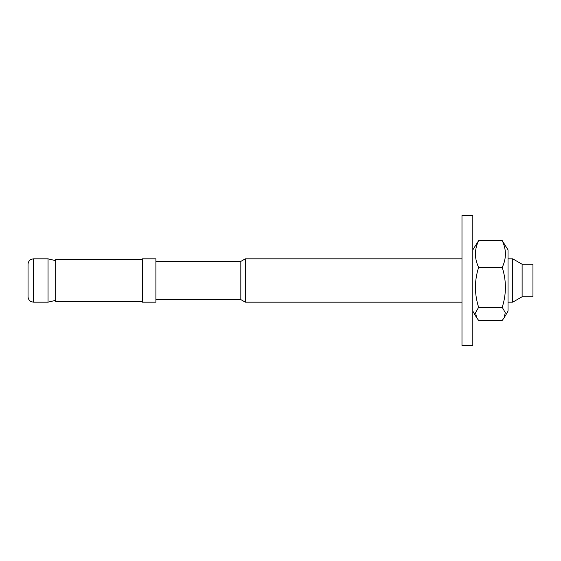 <?xml version="1.0" encoding="UTF-8"?>
<svg xmlns="http://www.w3.org/2000/svg" width="561" height="561" viewBox="0 0 561 561"><rect width="100%" height="100%" fill="white"/><g stroke="black" fill="none" stroke-linecap="round" stroke-linejoin="round"><path stroke-width="0.84" d="M522.116 264.245L532.95 264.245L532.95 296.755L522.116 296.755L512.733 302.169L512.733 258.831L522.116 264.245L522.116 296.755M155.902 261.405L240.83 261.405L240.83 299.595L245.29 302.169L461.983 302.169M55.679 260.669L48.036 258.831L48.036 302.169L55.679 300.331M240.83 261.405L245.29 258.831L245.29 302.169M245.29 258.831L461.983 258.831M508.028 258.831L512.733 258.831M155.902 258.831L155.902 302.169L142.354 302.169L142.354 258.831L155.902 258.831M48.036 302.169L33.471 302.169L33.471 258.831L48.036 258.831M33.471 258.831L31.199 259.329C31.128 259.196 28.225 260.704 28.05 264.245L28.05 296.755C28.225 300.296 31.128 301.804 31.199 301.671L33.471 302.169M142.354 301.629L55.679 301.629L55.679 259.371L142.354 259.371M472.818 249.89L478.624 240.613C474.382 249.54 474.382 258.474 478.624 267.401C474.382 280.696 474.382 293.992 478.624 307.288L475.581 312.673L476.619 317.694L478.624 320.387L502.228 320.387L504.227 317.694L505.265 312.673L502.228 307.288C506.464 293.992 506.464 280.696 502.228 267.401C506.464 258.474 506.464 249.54 502.228 240.613L508.028 249.89L508.028 311.11L504.227 317.694M478.624 307.288L502.228 307.288M478.624 267.401L502.228 267.401M478.624 240.613L502.228 240.613M461.983 345.506L461.983 215.494L472.818 215.494L472.818 345.506L461.983 345.506M155.902 299.595L240.83 299.595M508.028 302.169L512.733 302.169M472.818 311.11L476.619 317.694"/></g></svg>

